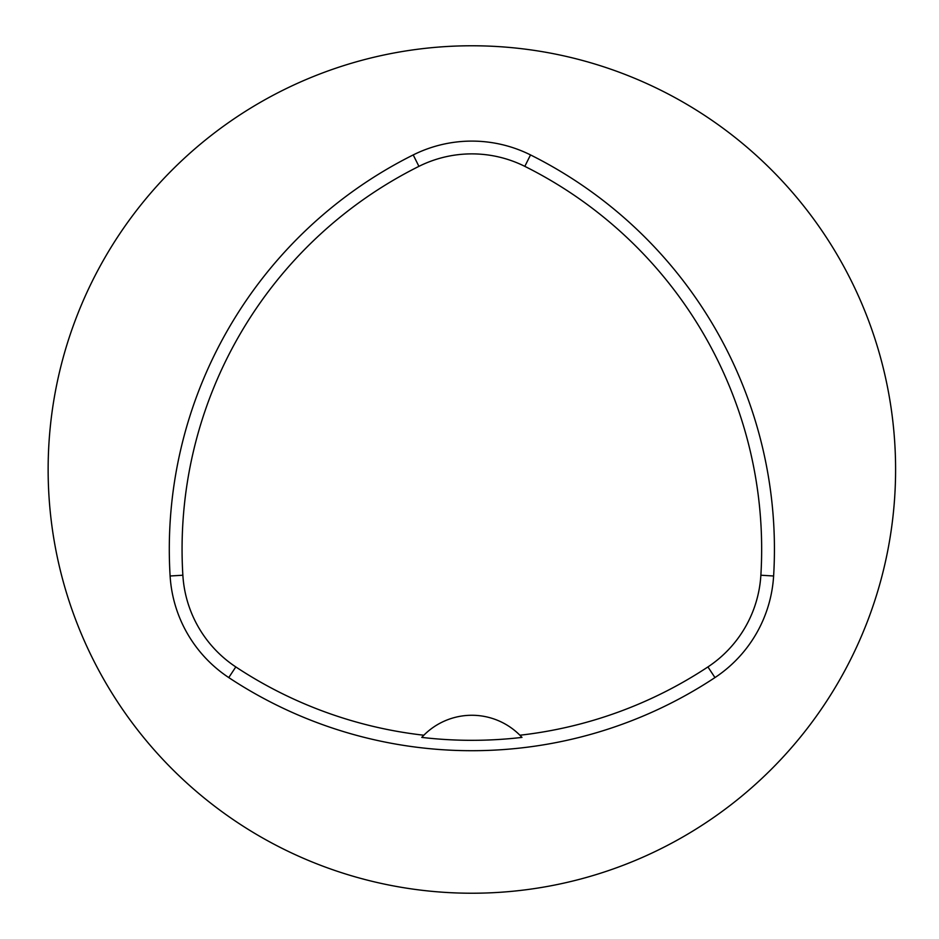 <?xml version="1.0" encoding="UTF-8"?>
<svg xmlns="http://www.w3.org/2000/svg" width="939" height="939" viewBox="0 0 939 939"><rect width="100%" height="100%" fill="white"/><g stroke="black" fill="none" stroke-linecap="round" stroke-linejoin="round"><path stroke-width="1.41" d="M48.135 469.5A423.735 423.735 0 0 1 683.733 102.539A423.735 423.735 0 0 1 683.733 836.461A423.735 423.735 0 0 1 48.135 469.5M773.619 575.994A131.354 131.354 0 0 1 714.966 677.582A440.684 440.684 0 0 1 228.764 677.582A131.354 131.354 0 0 1 170.112 575.994A440.684 440.684 0 0 1 413.219 154.923A131.354 131.354 0 0 1 530.523 154.923A440.684 440.684 0 0 1 773.619 575.994L760.872 575.22A118.584 118.584 0 0 1 707.924 666.925A427.914 427.914 0 0 1 519.901 735.225L521.978 737.397A430.308 430.308 0 0 1 421.764 737.397L423.829 735.225A427.914 427.914 0 0 1 235.806 666.925A118.584 118.584 0 0 1 182.859 575.22A427.914 427.914 0 0 1 418.923 166.356A118.584 118.584 0 0 1 524.819 166.356A427.914 427.914 0 0 1 760.872 575.22M423.829 735.225A67.796 67.796 0 0 1 519.901 735.225M235.806 666.925L228.764 677.582M707.924 666.925L714.966 677.582M182.859 575.22L170.112 575.994M418.923 166.356L413.219 154.923M524.819 166.356L530.523 154.923"/></g></svg>
